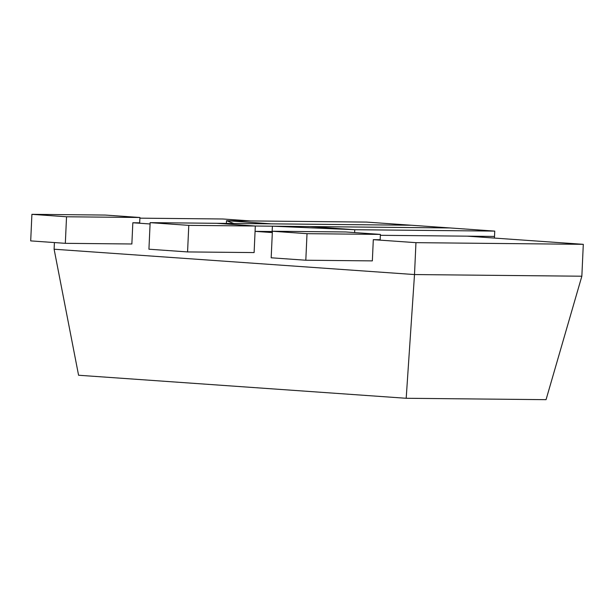 <?xml version="1.0" encoding="UTF-8"?>
<svg xmlns="http://www.w3.org/2000/svg" width="614" height="614" viewBox="0 0 614 614"><rect width="100%" height="100%" fill="white"/><g stroke="black" fill="none" stroke-linecap="round" stroke-linejoin="round"><path stroke-width="0.92" d="M150.138 222.644L188.782 225.361L187.569 251.924L148.933 249.207L150.138 222.644L216.681 223.304L255.317 226.021L216.681 223.304L411.311 225.238L366.504 222.084L226.505 220.695L271.319 223.849L411.311 225.238L449.947 227.947L309.955 226.566L354.762 229.713L354.631 232.591L354.762 229.713L494.754 231.102L449.947 227.947L255.317 226.021L255.071 231.355L272.37 231.532M187.569 251.924L254.112 252.577L255.317 226.021L188.782 225.361M494.439 238.078L494.754 231.102M583.3 244.326L415.954 242.66L414.504 274.558L54.109 249.223L78.577 375.246L406.192 398.279L546.053 399.668L581.849 276.216L583.3 244.326L467.231 236.16L494.516 236.436L380.365 235.3M226.382 223.404L226.505 220.695L271.319 223.849L233.75 223.473L226.505 220.695L226.382 223.404M354.762 229.713L272.386 226.19L309.955 226.566L354.762 229.713M272.14 231.524L272.386 226.19M139.892 218.162L222.905 218.991L250.619 220.94M415.954 242.66L373.304 239.667L372.345 260.889L305.81 260.229L307.015 233.673L380.404 234.402L380.166 239.736L373.304 239.667M272.324 232.568L255.071 231.355M150.085 223.972L132.831 222.759L131.864 243.988L65.33 243.328L66.535 216.773L139.923 217.494L139.685 222.828L132.831 222.759M581.849 276.216L414.504 274.558L406.192 398.279M54.109 249.223L54.408 242.561M380.404 234.402L345.774 231.969L272.386 231.24L271.181 257.796L305.81 260.229M272.386 231.24L307.015 233.673M139.923 217.494L105.293 215.061L31.905 214.332L30.7 240.895L65.33 243.328M31.905 214.332L66.535 216.773"/></g></svg>
